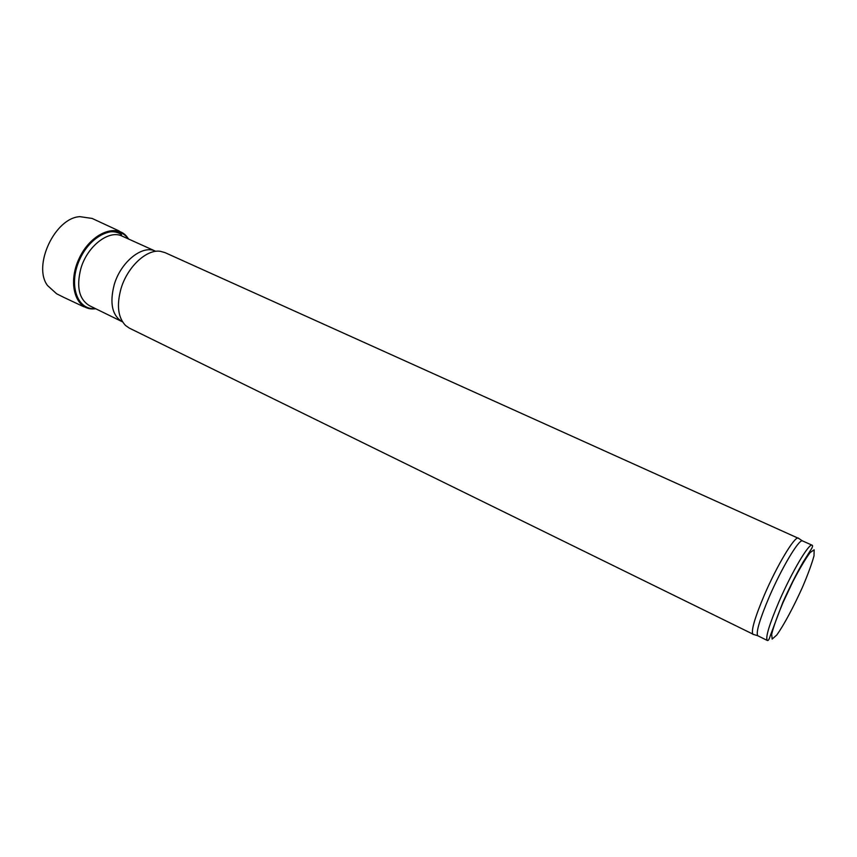 <?xml version="1.0" encoding="UTF-8"?>
<svg xmlns="http://www.w3.org/2000/svg" width="857" height="857" viewBox="0 0 857 857"><rect width="100%" height="100%" fill="white"/><g stroke="black" fill="none" stroke-linecap="round" stroke-linejoin="round"><path stroke-width="1.29" d="M155.428 251.165C142.605 244.459 120.762 261.781 114.195 284.77C109.482 303.217 112.149 315.537 122.219 321.729L89.492 305.692C79.144 299.393 76.241 287.116 80.762 268.884C87.093 246.173 109.043 229.312 122.219 236.157L155.824 251.337M753.71 634.512L129.343 328.124L125.497 325.446C117.977 317.497 116.488 305.242 120.998 288.691C127.339 266.923 146.622 248.98 160.388 251.326L164.908 252.579L798.895 538.528M753.11 634.426L752.864 634.255C750.989 630.666 754.878 617.458 764.519 594.64C777.02 565.524 794.396 536.568 798.156 538.035L798.445 538.11M767.336 640.49L757.674 635.69C755.906 632.177 759.784 619.172 769.318 596.697C781.659 568.03 798.703 539.449 802.323 540.831L812.179 545.223C813.1 545.673 812.447 547.537 810.208 550.805L803.116 562.138C796.41 573.783 789.64 587.216 782.805 602.45L770.389 635.412C769.297 639.215 768.279 640.907 767.336 640.49C765.237 637.79 769.158 624.753 779.12 601.357C791.9 571.801 809.276 542.588 812.179 545.223M112.888 231.219L118.116 232.622M105.7 232.665C111.796 230.962 117.088 231.626 121.587 234.668M783.105 602.364L792.768 581.817C799.602 568.716 805.376 558.989 810.079 552.604L814.15 549.819L814.011 555.818C811.815 563.831 808.001 574.233 802.548 587.045C793.7 606.777 783.63 625.524 776.721 635.08L772.157 639.076L771.675 634.223C773.571 626.585 777.385 615.958 783.105 602.364M128.668 239.071L126.525 236.243L118.909 230.865L92.095 218.428L79.926 216.66C55.052 217.699 32.459 265.691 47.51 285.52L56.626 293.78L64.061 297.497L83.44 306.602L92.288 308.959L95.845 308.809M128.571 239.028L126.525 236.243C115.288 223.077 90.435 234.015 79.176 258.364C67.574 282.564 74.987 308.691 92.288 308.959L95.748 308.766M128.164 238.846C117.923 223.377 91.71 233.447 80.033 258.771C67.96 283.913 76.894 310.534 95.341 308.563M802.323 540.831L798.156 538.035M757.674 635.69L752.864 634.255"/></g></svg>
